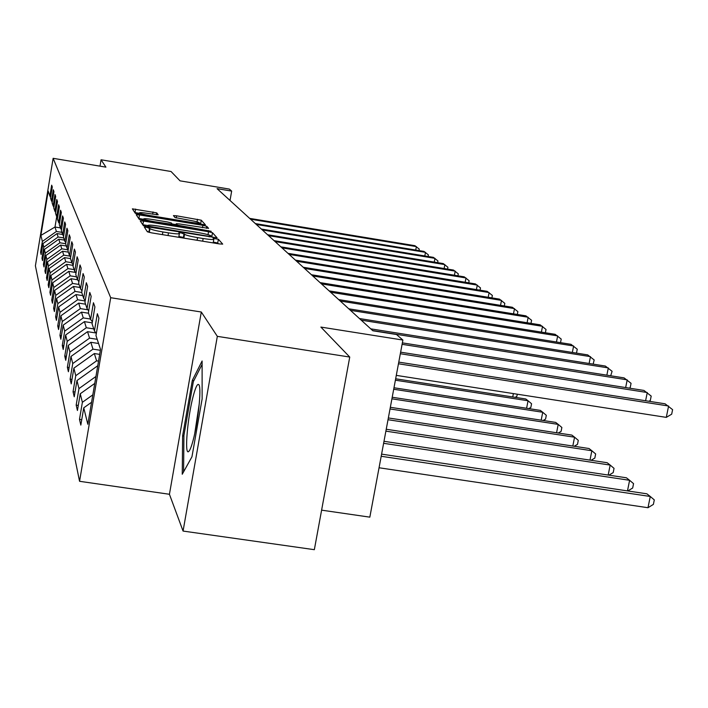 <?xml version="1.0" encoding="UTF-8"?>
<svg xmlns="http://www.w3.org/2000/svg" width="708" height="708" viewBox="0 0 708 708"><rect width="100%" height="100%" fill="white"/><g stroke="black" fill="none" stroke-linecap="round" stroke-linejoin="round"><path stroke-width="1.06" d="M146.777 227.303L144.37 227.162L147.388 231.79L151.468 232.844L219.347 243.915L222.701 244.11L218.383 239.269L213.205 238.401L213.825 239.162C213.329 239.764 209.772 239.552 203.134 238.525L197.559 237.614C190.266 236.348 185.93 235.233 184.54 234.26L181.239 232.932L178.876 232.79L179.398 233.525C178.858 234.127 175.221 233.906 168.486 232.87L162.875 231.95C155.556 230.684 151.255 229.569 149.981 228.622L146.777 227.303M218.374 243.756L217.719 243.021L213.312 242.092M184.009 238.154L183.416 237.428L178.885 236.49M156.751 212.878L132.387 208.842L135.29 213.294L139.069 214.25L205.426 224.843L201.267 220.197L176.593 215.816L173.442 215.595L175 217.542L189.266 220.223C195.337 221.285 198.753 222.17 199.497 222.878C199.09 223.321 196.275 223.126 191.045 222.312L149.521 215.498C143.458 214.436 140.087 213.559 139.405 212.86C139.874 212.427 142.768 212.621 148.078 213.453L158.176 214.807L156.751 212.878L156.424 214.79M217.329 336.353L201.302 312.016L169.433 494.272L183.062 531.062L217.329 336.353L349.743 357.053L320.883 327.078L402.887 340.052L396.524 334.521L372.851 330.769L217.064 188.655L231.666 191.098L229.357 189.089L180.044 180.841L171.053 171.513L101.058 159.778L99.987 166.15M201.302 312.016L110.696 297.705L53.135 158.318L105.908 167.141L101.058 159.778M143.618 221.073L140.246 220.861L143.45 225.772L147.432 226.799L217.082 237.844L212.506 232.72L208.533 231.711L143.618 221.073L142.768 224.719M139.272 219.374L136.219 214.71L139.511 214.931L202.886 225.33L206.754 226.312L208.586 228.357L179.505 223.94L176.248 223.728L177.336 225.117L211.214 231.295L139.272 219.374M349.743 357.053L314.343 549.682L183.062 531.062M110.696 297.705L79.562 481.298L35.4 265.819L53.135 158.318M41.462 252.42L40.586 252.278L41.117 254.544L42.922 243.605L43.807 247.181L41.976 258.252L42.524 260.615L44.374 249.455L45.303 253.172L43.427 264.482L44.002 266.951L45.887 255.553L46.852 259.438L44.94 270.987L45.542 273.562L47.471 261.916L48.48 265.978L46.524 277.784L47.153 280.474L49.126 268.571L50.18 272.819L48.179 284.89L48.834 287.714L50.861 275.536L51.967 279.979L49.914 292.324L50.604 295.28L52.666 282.828L53.826 287.483L51.728 300.121L52.445 303.219L54.569 290.466L55.782 295.36L53.631 308.299L54.392 311.555L56.56 298.493L57.844 303.626L55.631 316.892L56.428 320.308L58.658 306.918L60.003 312.325L57.737 325.928L58.578 329.521L60.87 315.795L62.277 321.485L59.95 335.442L60.835 339.229L63.189 325.14L64.685 331.149L62.286 345.469L63.216 349.469L65.64 334.999L67.216 341.344L64.755 356.062L65.738 360.292L68.233 345.424L69.897 352.133L67.366 367.266L68.402 371.744L70.977 356.451L72.738 363.558L70.127 379.134L71.234 383.886L73.88 368.142L75.756 375.691L73.057 391.719L74.234 396.772L76.968 380.55L78.96 388.586L76.172 405.109L77.429 410.481L80.252 393.763L82.376 402.312L79.491 419.366L80.827 425.101L83.748 407.835L87.836 424.278L100.527 349.389L95.969 335.583L98.916 318.149L97.341 313.724L94.43 330.955L96.315 333.53M40.586 252.278L42.374 241.428L40.887 235.419L48.206 191.072L49.861 196.098L51.666 185.177L52.286 186.921L50.472 197.921L51.454 200.913L53.295 189.762L53.941 191.585L52.082 202.815L53.118 205.931L54.994 194.55L55.666 196.443L53.773 207.922L54.843 211.17L56.773 199.541L57.472 201.523L55.534 213.25L56.658 216.648L58.622 204.762L59.366 206.833L57.375 218.825L58.552 222.383L60.569 210.223L61.339 212.391L59.304 224.648L60.534 228.374L62.596 215.94L63.401 218.206L61.322 230.755L62.614 234.658L64.729 221.931L65.57 224.312L63.437 237.162L64.791 241.26L66.959 228.215L67.844 230.719L65.658 243.879L67.083 248.189L69.304 234.817L70.242 237.454L67.995 250.942L69.49 255.473L71.773 241.764L72.756 244.534L70.446 258.376L72.021 263.155L74.375 249.083L75.411 252.004L73.039 266.217L74.703 271.252L77.119 256.8L78.216 259.889L75.774 274.483L77.526 279.802L80.013 264.96L81.172 268.217L78.659 283.218L80.517 288.846L83.075 273.58L84.305 277.032L81.712 292.466L83.686 298.431L86.323 282.722L87.624 286.377L84.951 302.272L87.049 308.608L89.774 292.422L91.155 296.316L88.394 312.688L90.624 319.423L93.438 302.732L94.907 306.883L92.058 323.768L94.43 330.955M63.685 237.915L58.109 237.012L57.038 233.578L62.543 234.463M57.038 233.578L42.922 243.605M58.109 237.012L43.807 247.181M51.454 200.913L52.224 201.975M65.685 243.72L59.906 242.791L58.791 239.207L64.41 240.118M58.791 239.207L44.374 249.455M59.906 242.791L45.303 253.172M53.118 205.931L53.914 207.037M68.172 249.853L61.782 248.827L60.614 245.083L66.357 246.003M60.614 245.083L45.887 255.553M61.782 248.827L46.852 259.438M54.843 211.17L55.684 212.329M69.959 256.128L63.738 255.128L62.525 251.216L68.393 252.163M62.525 251.216L47.471 261.916M63.738 255.128L48.48 265.978M56.658 216.648L57.534 217.86M71.871 262.695L65.791 261.721L64.517 257.624L70.517 258.588M64.517 257.624L49.126 268.571M65.791 261.721L50.18 272.819M58.552 222.383L59.472 223.648M74.163 269.615L67.933 268.615L66.605 264.332L73.172 265.385M66.605 264.332L50.861 275.536M67.933 268.615L51.967 279.979M60.534 228.374L61.499 229.702M76.552 276.863L70.18 275.846L68.791 271.359L75.57 272.438M68.791 271.359L52.666 282.828M70.18 275.846L53.826 287.483M62.614 234.658L63.623 236.056M79.075 284.466L72.543 283.439L71.074 278.722L77.508 279.749M71.074 278.722L54.569 290.466M72.543 283.439L55.782 295.36M64.791 241.26L65.853 242.72M81.712 292.457L75.021 291.404L73.482 286.457L80.075 287.492M73.482 286.457L56.56 298.493M75.021 291.404L57.844 303.626M67.083 248.189L68.198 249.72M85.172 300.971L77.623 299.785L76.004 294.572L82.765 295.643M76.004 294.572L58.658 306.918M77.623 299.785L60.003 312.325M69.49 255.473L70.667 257.093M87.907 309.794L80.367 308.608L78.668 303.121L85.597 304.21M78.668 303.121L60.87 315.795M80.367 308.608L62.277 321.485M72.021 263.155L73.26 264.854M90.5 319.043L83.261 317.91L81.464 312.131L88.58 313.246M81.464 312.131L63.189 325.14M83.261 317.91L64.685 331.149M74.703 271.252L76.013 273.049M93.757 328.893L86.314 327.742L84.42 321.627L92.217 322.848M84.42 321.627L65.64 334.999M86.314 327.742L67.216 341.344M77.526 279.802L78.915 281.704M97.2 339.318L89.553 338.132L87.535 331.671L95.899 332.964M87.535 331.671L68.233 345.424M89.553 338.132L69.897 352.133M80.517 288.846L81.986 290.864M100.377 350.283L92.969 349.141L90.845 342.291L98.571 343.486M90.845 342.291L70.977 356.451M92.969 349.141L72.738 363.558M83.686 298.431L85.243 300.564M98.536 361.124L96.607 360.823L94.341 353.549L99.686 354.372M94.341 353.549L73.88 368.142M96.607 360.823L75.756 375.691M87.049 308.608L88.704 310.874M97.757 365.726L76.968 380.55M95.934 376.479L78.96 388.586M90.624 319.423L92.385 321.839M94.766 383.409L80.252 393.763M92.819 394.86L82.376 402.312M91.571 402.259L83.748 407.835M321.609 510.158L369.833 517.15L402.887 340.052M169.433 494.272L79.562 481.298M230.02 200.47L231.666 191.098M60.375 227.896L55.003 227.02L56.383 231.472L61.844 232.357M56.711 216.719L55.003 227.02L40.887 235.419M56.383 231.472L42.374 241.428M49.861 196.098L50.604 197.116M81.739 419.702L79.491 419.366M78.278 405.427L76.172 405.109M75.03 392.02L73.057 391.719M71.986 379.408L70.127 379.134M69.11 367.532L67.366 367.266M66.41 356.31L64.755 356.062M63.853 345.708L62.286 345.469M61.428 335.663L59.95 335.442M59.136 326.14L57.737 325.928M56.967 317.096L55.631 316.892M54.897 308.502L53.631 308.299M52.932 300.316L51.728 300.121M51.065 292.51L49.914 292.324M49.277 285.059L48.179 284.89M47.569 277.952L46.524 277.784M45.94 271.146L44.94 270.987M44.383 264.633L43.427 264.482M42.896 258.402L41.976 258.252M202.107 360.991L192.328 380.364L182.629 435.809L182.248 474.245L191.957 456.784L202.125 398.923L202.107 360.991M183.912 435.995L182.629 435.809M193.868 380.603L192.328 380.364M147.034 231.233L149.361 232.436M147.857 225.551L142.989 224.755M212.834 237.49L211.152 236.083M148.317 226.153L209.214 236.366L211.524 236.507L210.957 235.852C209.506 234.897 205.232 233.799 198.107 232.569L158.725 226.126C152.07 225.091 148.459 224.87 147.875 225.445L148.184 226.923M143.582 219.285L138.679 218.48M172.053 223.949L176.097 224.613M152.512 219.507C147.078 218.666 144.122 218.471 143.644 218.931C144.352 219.657 147.813 220.56 154.025 221.648L172.318 224.294L171.274 222.94L167.407 221.949L152.512 219.507M201.364 224.489L199.435 223.259M139.334 213.285L134.794 212.542M379.054 467.767L647.988 507.716L650.271 496.476L646.873 493.812L381.594 454.138M381.196 456.271L650.271 496.476L654.298 499.901L653.387 504.388L647.988 507.716M396.294 375.382L666.29 417.375L668.591 406.011L398.462 363.77M666.29 417.375L671.68 414.18L672.6 409.649L665.077 403.799L398.772 362.115M193.266 395.931C187.523 417.092 184.257 455.864 188.682 451.492C189.921 450.465 191.381 446.801 193.072 440.5C198.019 422.464 201.603 388.781 199.028 384.957C197.7 382.895 195.78 386.559 193.266 395.931M199.275 403.702L194.771 433.367M183.584 471.829L183.921 435.411L193.328 381.665L202.107 364.337M383.612 443.305L629.607 480.298L626.412 477.794L383.993 441.305M627.474 490.91L629.607 480.298L633.554 483.653L632.678 488.007L627.81 490.963M385.887 431.145L610.172 465.076L607.163 462.722L386.241 429.26M608.181 475.05L610.172 465.076L614.04 468.36L613.199 472.59L608.907 475.156M645.607 400.746L647.262 392.533L400.33 353.726M648.953 401.268L650.307 400.48L651.192 396.082L643.961 390.444L400.622 352.177M625.66 387.568L627.2 379.851L402.091 344.318M629.27 388.134L630.209 387.595L631.058 383.329L624.102 377.895L402.356 342.867M388.019 419.72L591.853 450.739L589.021 448.518L388.347 417.95M589.994 460.12L591.853 450.739L595.649 453.952L594.835 458.067L591.074 460.288M390.028 408.967L574.56 437.199L571.878 435.101L390.338 407.304M572.816 446.049L574.56 437.199L578.286 440.349L577.498 444.35L574.223 446.261M391.913 398.825L558.214 424.393L555.674 422.411L392.205 397.259M556.577 432.756L558.214 424.393L561.869 427.49L561.099 431.384L558.267 433.013M606.862 375.169L608.305 367.912L372.612 330.548M610.703 375.771L612.093 371.302L605.375 366.063L370.735 328.839M589.118 363.478L590.472 356.637L361.213 320.149M593.162 364.124L594.18 359.956L587.711 354.894L359.452 318.538M572.347 352.442L573.613 345.982L350.451 310.334M576.498 353.106L577.259 349.23L571.002 344.327L348.779 308.812M556.461 342.008L557.656 335.893L340.274 301.042M560.524 342.654L561.223 339.079L555.178 334.326L338.69 299.599M541.399 332.114L542.523 326.326L330.627 292.245M545.381 332.76L546.027 329.45L540.169 324.839L329.131 290.882M527.097 322.742L528.159 317.246L321.476 283.899M531 323.37L531.602 320.299L525.92 315.839L320.051 282.607M513.495 313.83L514.495 308.617L312.786 275.97M517.327 314.449L517.875 311.609L512.371 307.272L311.431 274.739M500.547 305.352L501.494 300.396L304.52 268.429M504.308 305.962L504.813 303.334L499.467 299.112L303.236 267.261M488.201 297.289L489.104 292.563L296.652 261.252M491.901 297.891L492.37 295.44L487.175 291.342L295.422 260.128M476.431 289.599L477.28 285.094L289.138 254.402M480.059 290.183L480.493 287.917L475.44 283.926L287.97 253.34M465.174 282.253L465.988 277.952L281.979 247.871M468.74 282.837L469.147 280.731L464.227 276.846L280.855 246.844M454.421 275.235L455.2 271.129L275.129 241.623M457.926 275.81L458.297 273.854L453.509 270.067L274.058 240.649M444.128 268.527L444.863 264.606L268.58 235.649M447.571 269.093L447.916 267.27L443.252 263.58L267.562 234.72M434.261 262.102L434.969 258.349L262.314 229.932M437.65 262.659L437.969 260.969L433.42 257.367L261.332 229.038M393.701 389.25L542.735 412.268L540.328 410.392L393.984 387.763M541.186 420.18L542.735 412.268L546.31 415.304L545.576 419.101L543.142 420.481M395.391 380.196L528.053 400.772L525.77 398.985L395.657 378.789M526.593 408.268L528.053 400.772L531.566 403.746L530.85 407.445L528.788 408.604M512.734 396.967L513.38 393.595M517.283 394.197L516.858 396.383L515.141 397.338M424.809 255.951L425.481 252.349L256.305 224.454M428.136 256.5L428.429 254.924L423.995 251.411L255.367 223.595M415.729 250.048L416.375 246.596L250.544 219.197M419.003 250.588L419.278 249.127L414.95 245.694L249.641 218.374M149.326 232.401L149.981 228.622M162.415 234.631L162.875 231.95M168.026 235.543L168.486 232.87M183.416 237.428L184.062 233.667M183.885 238.03L184.54 234.26M197.098 240.286L197.559 237.614M202.674 241.198L203.134 238.525M217.719 243.021L218.383 239.269M148.937 231.799L149.583 228.029M208.019 234.675L208.533 231.711M211.86 236.384L212.506 232.72M151.016 227.383L151.105 226.87M209.126 236.879L209.214 236.366M147.689 226.834L147.91 225.542M138.901 218.515L139.511 214.931M202.47 227.702L202.886 225.33M206.4 228.33L206.754 226.312M175.92 225.737L176.265 223.755M177.195 225.949L177.336 225.117M181.159 226.595L181.248 226.109M208.356 231.056L208.444 230.569M153.946 222.135L154.025 221.648M168.955 224.595L169.044 224.109M149.441 215.958L149.521 215.498M190.965 222.781L191.045 222.312M176.212 217.976L176.593 215.816M197.054 221.861L197.505 219.259M200.665 223.693L201.267 220.197M135.007 212.577L135.609 209.064M152.636 214.205L153.025 211.931M178.743 237.295L179.381 233.578M213.17 242.906L213.816 239.224M147.636 226.834L147.875 225.445M175.903 225.737L176.248 223.728M143.397 220.409L143.644 218.931M139.166 214.267L139.405 212.86M199.275 224.144L199.488 222.923M189.664 450.226L188.682 451.492M199.275 385.621L199.028 384.957"/></g></svg>
